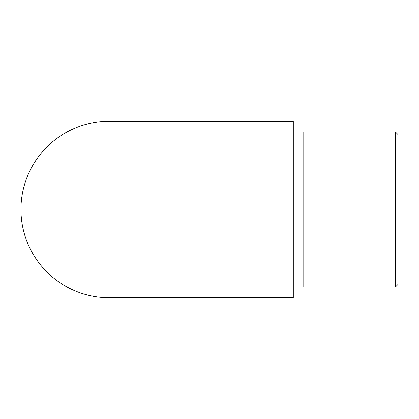 <?xml version="1.0" encoding="UTF-8"?>
<svg xmlns="http://www.w3.org/2000/svg" width="419" height="419" viewBox="0 0 419 419"><rect width="100%" height="100%" fill="white"/><g stroke="black" fill="none" stroke-linecap="round" stroke-linejoin="round"><path stroke-width="0.63" d="M293.3 209.5L293.3 297.752L109.202 297.752A88.252 88.252 0 0 1 20.95 209.5A88.252 88.252 0 0 1 109.202 121.248L293.3 121.248L293.3 209.5M395.431 131.985L398.05 134.604L398.05 284.396L395.431 287.015L395.431 131.985L303.775 131.985L303.775 287.015L395.431 287.015M303.775 133.032L293.3 133.032M303.775 285.968L293.3 285.968"/></g></svg>
